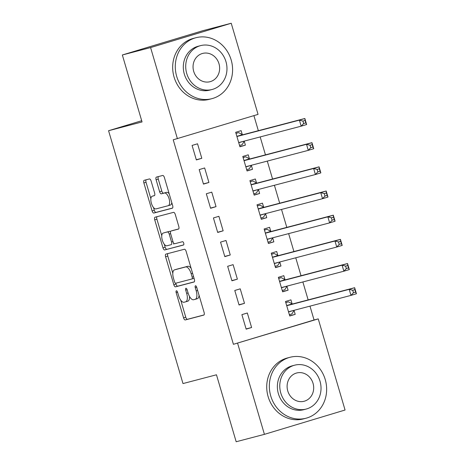 <?xml version="1.0" encoding="UTF-8"?>
<svg xmlns="http://www.w3.org/2000/svg" width="465" height="465" viewBox="0 0 465 465"><rect width="100%" height="100%" fill="white"/><g stroke="black" fill="none" stroke-linecap="round" stroke-linejoin="round"><path stroke-width="0.7" d="M176.38 290.776A1.732 0.744 -106.8 0 0 176.369 290.782A1.732 0.744 -106.8 0 0 176.154 292.63L183.57 317.839A2.476 1.064 -106.8 0 0 185.297 319.943L203.78 315.096A2.476 1.064 -106.8 0 0 203.798 315.09A2.476 1.064 -106.8 0 0 204.112 312.457L196.689 287.242A1.732 0.744 -106.8 0 0 195.486 285.772A1.732 0.744 -106.8 0 0 195.474 285.777A1.732 0.744 -106.8 0 0 195.254 287.62L196.213 290.881A7.917 3.395 -106.8 0 1 195.213 299.321A7.917 3.395 -106.8 0 1 195.161 299.338L193.62 299.739A7.917 3.395 -106.8 0 1 188.098 293.008L187.139 289.747A1.732 0.744 -106.8 0 0 185.93 288.277A1.732 0.744 -106.8 0 0 185.924 288.277A1.732 0.744 -106.8 0 0 185.704 290.125L186.663 293.386A7.917 3.395 -106.8 0 1 185.663 301.826A7.917 3.395 -106.8 0 1 185.611 301.843L184.07 302.244A7.917 3.395 -106.8 0 1 178.548 295.513L177.589 292.253A1.732 0.744 -106.8 0 0 176.38 290.776M151.113 181.048A2.476 1.064 -106.8 0 0 149.387 178.944L144.202 180.304A2.476 1.064 -106.8 0 0 144.185 180.31A2.476 1.064 -106.8 0 0 143.871 182.948L152.113 210.947A2.476 1.064 -106.8 0 0 153.839 213.051L172.323 208.204A2.476 1.064 -106.8 0 0 172.341 208.198A2.476 1.064 -106.8 0 0 172.649 205.565L164.412 177.566A2.476 1.064 -106.8 0 0 162.686 175.462L156.42 177.101A2.476 1.064 -106.8 0 0 156.403 177.107A2.476 1.064 -106.8 0 0 156.095 179.746L159.617 191.725A2.476 1.064 -106.8 0 0 161.343 193.829L164.453 193.016A6.615 2.837 -106.8 0 1 169.051 198.596A6.615 2.837 -106.8 0 1 168.231 205.699A6.615 2.837 -106.8 0 1 168.185 205.71L156.019 208.901A6.615 2.837 -106.8 0 1 151.416 203.321A6.615 2.837 -106.8 0 1 152.241 196.218A6.615 2.837 -106.8 0 1 152.282 196.207L154.31 195.672A2.476 1.064 -106.8 0 0 154.328 195.672A2.476 1.064 -106.8 0 0 154.636 193.033L151.113 181.048M177.409 138.709L150.59 47.575L231.227 23.25L258.052 114.384L173.224 139.802L233.413 344.309L318.24 318.885L345.065 410.02L264.422 434.345L237.598 343.211M264.422 434.345L236.174 441.75L216.469 374.79L182.989 383.567L108.572 130.717L142.052 121.94L122.341 54.98L150.59 47.575M165.918 254.099A2.476 1.064 -106.8 0 0 165.9 254.105A2.476 1.064 -106.8 0 0 165.592 256.738L173.829 284.737A2.476 1.064 -106.8 0 0 175.555 286.841L194.039 281.999A2.476 1.064 -106.8 0 0 194.056 281.993A2.476 1.064 -106.8 0 0 194.37 279.355L186.128 251.356A2.476 1.064 -106.8 0 0 184.402 249.252L165.918 254.099M162.971 247.839L154.729 219.846A2.476 1.064 -106.8 0 1 155.043 217.207A2.476 1.064 -106.8 0 0 155.043 217.207L173.544 212.354A2.476 1.064 -106.8 0 1 175.27 214.458L178.798 226.443A2.476 1.064 -106.8 0 1 178.484 229.082A2.476 1.064 -106.8 0 0 178.484 229.082L170.969 231.047A2.476 1.064 -106.8 0 0 170.957 231.053A2.476 1.064 -106.8 0 0 170.643 233.692L172.98 241.637A2.476 1.064 -106.8 0 0 174.706 243.741L182.513 241.695A1.732 0.744 -106.8 0 1 183.716 243.154A1.732 0.744 -106.8 0 1 183.501 245.014A1.732 0.744 -106.8 0 0 183.501 245.014L164.697 249.943A2.476 1.064 -106.8 0 1 162.971 247.839L165.151 247.182L164.285 244.235M141.691 120.726L108.572 130.717M203.472 184.111L208.919 182.466L204.652 167.964L199.2 169.609L203.472 184.111M249.391 158.728L248.24 154.816L242.788 156.455L247.06 170.963L252.507 169.318L251.356 165.406M217.701 232.454L223.148 230.814L218.881 216.306L213.429 217.951L217.701 232.454M263.62 207.07L262.469 203.159L257.017 204.803L261.289 219.306L266.736 217.667L265.585 213.749M231.93 280.802L237.377 279.157L233.11 264.655L227.658 266.3L231.93 280.802M277.849 255.419L276.698 251.507L271.246 253.152L275.518 267.654L280.965 266.009L279.814 262.097M246.159 329.15L251.606 327.505L247.339 313.003L241.887 314.642L246.159 329.15M292.078 303.767L290.927 299.855L285.475 301.494L289.747 316.002L295.194 314.357L294.043 310.446M233.413 344.309L314.055 319.984L309.981 306.139M308.144 299.896L302.866 281.964M301.029 275.722L295.752 257.79M293.915 251.548L288.637 233.622M286.8 227.379L281.523 209.448M279.686 203.205L274.408 185.273M272.571 179.031L267.294 161.099M265.457 154.857L260.179 136.925M258.342 130.682L253.913 115.634M284.964 279.593L283.813 275.681L278.361 277.32L282.633 291.828L288.079 290.183L286.928 286.271M239.045 304.976L244.491 303.331L240.225 288.829L234.773 290.474L239.045 304.976M270.735 231.245L269.584 227.333L264.132 228.978L268.404 243.48L273.85 241.835L272.699 237.923M224.816 256.628L230.262 254.989L225.996 240.481L220.544 242.126L224.816 256.628M256.506 182.902L255.355 178.984L249.903 180.629L254.175 195.131L259.621 193.492L258.47 189.581M210.587 208.285L216.033 206.64L211.767 192.138L206.315 193.777L210.587 208.285M242.277 134.554L241.126 130.642L235.674 132.287L239.946 146.789L245.392 145.144L244.241 141.232M196.358 159.937L201.804 158.292L197.538 143.79L192.086 145.435L196.358 159.937M122.341 54.98L202.984 30.655L231.227 23.25M314.055 319.984L318.24 318.885M295.194 314.357L289.689 315.799M251.606 327.505L246.095 328.947M288.079 290.183L282.575 291.625M244.491 303.331L238.981 304.778M280.965 266.009L275.46 267.456M237.377 279.157L231.866 280.604M273.85 241.835L268.346 243.282M230.262 254.989L224.752 256.43M266.736 217.667L261.231 219.108M223.148 230.814L217.637 232.256M259.621 193.492L254.117 194.934M216.033 206.64L210.523 208.082M252.507 169.318L247.002 170.76M208.919 182.466L203.408 183.907M245.392 145.144L239.888 146.585M201.804 158.292L196.294 159.739M185.715 301.808L187.79 301.186A7.917 3.395 -106.8 0 0 187.843 301.169A7.917 3.395 -106.8 0 0 189.511 296.426M195.265 299.309L197.34 298.681A7.917 3.395 -106.8 0 0 197.393 298.664A7.917 3.395 -106.8 0 0 199.061 295.298M180.751 300.187L185.75 317.182A2.476 1.064 -106.8 0 0 187.476 319.286L204.025 314.945M175.753 283.214L176.008 284.08A2.476 1.064 -106.8 0 0 177.735 286.184L194.283 281.848M167.859 253.588A2.476 1.064 -106.8 0 0 167.772 256.081L172.817 273.24M174.503 281.749A1.732 0.744 -106.8 0 0 175.706 283.226L191.935 278.971A1.732 0.744 -106.8 0 0 191.946 278.965A1.732 0.744 -106.8 0 0 192.161 277.123L191.15 273.682A7.917 3.395 -106.8 0 0 185.628 266.951L174.538 269.857A7.917 3.395 -106.8 0 0 174.485 269.869A7.917 3.395 -106.8 0 0 173.486 278.308L174.503 281.749M191.132 268.352A7.917 3.395 -106.8 0 0 187.808 266.294L185.628 266.951M176.619 269.229A7.917 3.395 -106.8 0 1 176.665 269.212A7.917 3.395 -106.8 0 1 176.717 269.2L187.808 266.294M161.774 235.703L156.908 219.184L154.729 219.846M156.996 216.696A2.476 1.064 -106.8 0 0 156.908 219.184M178.711 228.937L173.149 230.39A2.476 1.064 -106.8 0 0 173.137 230.396A2.476 1.064 -106.8 0 0 173.119 230.402L170.957 231.053M183.687 244.881L164.697 249.943M163.192 233.087A6.615 2.837 -106.8 0 0 163.151 233.099A6.615 2.837 -106.8 0 0 162.326 240.207A6.615 2.837 -106.8 0 0 166.929 245.782L171.213 244.66A2.476 1.064 -106.8 0 0 171.23 244.654A2.476 1.064 -106.8 0 0 171.544 242.015L169.208 234.069A2.476 1.064 -106.8 0 0 167.481 231.965L165.371 232.43A6.615 2.837 -106.8 0 0 165.331 232.442A6.615 2.837 -106.8 0 0 165.284 232.459M173.41 243.997L173.393 244.003A2.476 1.064 -106.8 0 0 173.41 243.997A2.476 1.064 -106.8 0 0 173.875 243.352M170.492 231.698A2.476 1.064 -106.8 0 0 169.661 231.308L167.481 231.965M165.371 232.43L169.661 231.308M165.151 247.182A2.476 1.064 -106.8 0 0 166.877 249.287M168.272 205.687L170.364 205.053A6.615 2.837 -106.8 0 0 170.411 205.042A6.615 2.837 -106.8 0 0 171.771 202.583M169.184 193.789A6.615 2.837 -106.8 0 0 166.633 192.359L164.453 193.016M158.362 176.595A2.476 1.064 -106.8 0 0 158.274 179.089L161.797 191.069A2.476 1.064 -106.8 0 0 163.523 193.173L166.633 192.359M153.462 207.466L154.293 210.29A2.476 1.064 -106.8 0 0 156.019 212.395L172.562 208.053M146.138 179.798A2.476 1.064 -106.8 0 0 146.051 182.292L150.875 198.677M289.358 314.683L291.933 313.91L294.136 310.295M285.801 302.599L288.376 301.826L285.777 302.506M288.596 312.085L288.707 311.905A2.523 1.081 73.2 0 1 289.027 311.631A2.523 1.081 73.2 0 1 289.044 311.626L350.982 295.391L349.203 289.346L354.65 287.707L292.718 303.941A2.523 1.081 73.2 0 1 292.276 303.866L288.376 301.826M354.911 289.654L354.65 287.707L356.428 293.746L350.982 295.391L353.441 292.729L355.62 292.072L354.911 289.654L352.732 290.311L353.441 292.729M352.732 290.311L349.203 289.346L287.265 305.586A2.523 1.081 73.2 0 1 286.824 305.511L286.632 305.406M355.62 292.072L356.428 293.746M282.243 290.515L284.818 289.736L287.021 286.12M278.686 278.425L281.261 277.651L278.663 278.332M281.482 287.916L281.592 287.73A2.523 1.081 73.2 0 1 281.912 287.457A2.523 1.081 73.2 0 1 281.93 287.451L343.868 271.217L342.089 265.178L347.535 263.533L285.603 279.767A2.523 1.081 73.2 0 1 285.161 279.697L281.261 277.651M347.797 265.48L347.535 263.533L349.314 269.578L343.868 271.217L346.326 268.555L348.506 267.898L347.797 265.48L345.617 266.137L346.326 268.555M345.617 266.137L342.089 265.178L280.151 281.412A2.523 1.081 73.2 0 1 279.709 281.337L279.517 281.238M348.506 267.898L349.314 269.578M275.129 266.34L277.704 265.562L279.907 261.946M271.572 254.25L274.147 253.477L271.548 254.157M274.367 263.742L274.478 263.556A2.523 1.081 73.2 0 1 274.798 263.283A2.523 1.081 73.2 0 1 274.815 263.283L336.753 247.043L334.974 241.004L340.421 239.359L278.489 255.593A2.523 1.081 73.2 0 1 278.047 255.523L274.147 253.477M340.682 241.306L340.421 239.359L342.199 245.404L336.753 247.043L339.212 244.381L341.391 243.724L340.682 241.306L338.503 241.969L339.212 244.381M338.503 241.969L334.974 241.004L273.036 257.238A2.523 1.081 73.2 0 1 272.595 257.162L272.403 257.064M341.391 243.724L342.199 245.404M325.233 379.539A31.504 28.452 75.3 0 0 290.003 357.289A31.504 28.452 75.3 0 0 270.746 395.977A31.504 28.452 75.3 0 0 305.982 418.233A31.504 28.452 75.3 0 0 325.233 379.539M290.003 357.289L287.387 357.974A31.504 28.452 75.3 0 0 268.131 396.662A31.504 28.452 75.3 0 0 303.366 418.919L305.982 418.233M306.15 409.066L303.744 409.7A22.68 20.483 -104.7 0 1 278.378 393.675A22.68 20.483 -104.7 0 1 292.241 365.821L294.647 365.188A22.68 20.483 75.3 0 0 280.784 393.047A22.68 20.483 75.3 0 0 306.15 409.066A22.68 20.483 75.3 0 0 320.013 381.213A22.68 20.483 75.3 0 0 294.647 365.188M287.759 390.943A14.618 13.2 75.3 0 0 304.104 401.266A14.618 13.2 75.3 0 0 313.038 383.317A14.618 13.2 75.3 0 0 296.693 372.988A14.618 13.2 75.3 0 0 287.759 390.943M231.181 59.973A31.504 28.452 75.3 0 0 195.951 37.717A31.504 28.452 75.3 0 0 176.694 76.411A31.504 28.452 75.3 0 0 211.924 98.661A31.504 28.452 75.3 0 0 231.181 59.973M195.951 37.717L193.335 38.403A31.504 28.452 75.3 0 0 174.079 77.097A31.504 28.452 75.3 0 0 209.308 99.347L211.924 98.661M212.092 89.501L209.686 90.129A22.68 20.483 -104.7 0 1 184.32 74.109A22.68 20.483 -104.7 0 1 198.189 46.25L200.595 45.622A22.68 20.483 75.3 0 0 186.727 73.476A22.68 20.483 75.3 0 0 212.092 89.501A22.68 20.483 75.3 0 0 225.961 61.642A22.68 20.483 75.3 0 0 200.595 45.622M193.702 71.372A14.618 13.2 75.3 0 0 210.052 81.701A14.618 13.2 75.3 0 0 218.986 63.746A14.618 13.2 75.3 0 0 202.635 53.423A14.618 13.2 75.3 0 0 193.702 71.372M268.014 242.166L270.589 241.393L272.792 237.772M264.457 230.082L267.032 229.303L264.434 229.983M267.253 239.568L267.363 239.382A2.523 1.081 73.2 0 1 267.683 239.115A2.523 1.081 73.2 0 1 267.701 239.109L329.639 222.875L327.86 216.83L333.306 215.185L271.374 231.419A2.523 1.081 73.2 0 1 270.932 231.349L267.032 229.303M333.568 217.138L333.306 215.185L335.085 221.23L329.639 222.875L332.097 220.212L334.277 219.55L333.568 217.138L331.388 217.794L332.097 220.212M331.388 217.794L327.86 216.83L265.922 233.064A2.523 1.081 73.2 0 1 265.48 232.994L265.288 232.889M334.277 219.55L335.085 221.23M260.9 217.992L263.475 217.219L265.678 213.598M257.343 205.908L259.918 205.129L257.319 205.815M260.138 215.394L260.249 215.214A2.523 1.081 73.2 0 1 260.569 214.94L322.524 198.7L320.745 192.655L326.192 191.01L264.26 207.251A2.523 1.081 73.2 0 1 263.818 207.175L259.918 205.129M326.453 192.963L326.192 191.01L327.97 197.055L322.524 198.7L324.983 196.038L327.162 195.381L326.453 192.963L324.274 193.62L324.983 196.038M324.274 193.62L320.745 192.655L258.807 208.89A2.523 1.081 73.2 0 1 258.366 208.82L258.174 208.715M327.162 195.381L327.97 197.055M253.785 193.818L256.36 193.045L258.563 189.429M250.228 181.734L252.803 180.961L250.205 181.641M253.024 191.22L253.134 191.039A2.523 1.081 73.2 0 1 253.454 190.766A2.523 1.081 73.2 0 1 253.472 190.76L315.41 174.526L313.631 168.481L319.077 166.842L257.145 183.076A2.523 1.081 73.2 0 1 256.703 183.001L252.803 180.961M319.339 168.789L319.077 166.842L320.856 172.881L315.41 174.526L317.868 171.864L320.048 171.207L319.339 168.789L317.159 169.446L317.868 171.864M317.159 169.446L313.631 168.481L251.693 184.715A2.523 1.081 73.2 0 1 251.251 184.646L251.059 184.541M320.048 171.207L320.856 172.881M246.671 169.649L249.246 168.871L251.449 165.255M243.114 157.559L245.689 156.786L243.09 157.466M245.909 167.045L246.02 166.865A2.523 1.081 73.2 0 1 246.34 166.592A2.523 1.081 73.2 0 1 246.357 166.586L308.295 150.352L306.516 144.307L311.963 142.668L250.031 158.902A2.523 1.081 73.2 0 1 249.589 158.827L245.689 156.786M312.224 144.615L311.963 142.668L313.741 148.707L308.295 150.352L310.754 147.69L312.933 147.033L312.224 144.615L310.045 145.272L310.754 147.69M310.045 145.272L306.516 144.307L244.578 160.547A2.523 1.081 73.2 0 1 244.137 160.471L243.945 160.373M312.933 147.033L313.741 148.707M239.556 145.475L242.131 144.696L244.334 141.081M235.999 133.385L238.574 132.612L235.976 133.292M238.795 142.877L238.905 142.691A2.523 1.081 73.2 0 1 239.225 142.418A2.523 1.081 73.2 0 1 239.243 142.418L301.18 126.178L299.402 120.139L304.848 118.494L242.916 134.728A2.523 1.081 73.2 0 1 242.474 134.658L238.574 132.612M305.11 120.441L304.848 118.494L306.627 124.539L301.18 126.178L303.639 123.516L305.819 122.859L305.11 120.441L302.93 121.098L303.639 123.516M302.93 121.098L299.402 120.139L237.464 136.373A2.523 1.081 73.2 0 1 237.022 136.297L236.83 136.198M305.819 122.859L306.627 124.539M177.572 292.2L176.154 292.63M196.678 287.19L195.254 287.62M187.128 289.695L185.704 290.125M188.087 292.956L186.663 293.386M197.637 290.456L196.213 290.881M187.476 319.286L185.297 319.943M185.75 317.182L183.57 317.839M177.735 286.184L175.555 286.841M176.008 284.08L173.829 284.737M167.772 256.081L165.592 256.738M194.068 278.326L191.958 278.965L194.068 278.326M193.585 276.692L192.161 277.123M192.574 273.251L191.15 273.682M176.717 269.2L174.538 269.857M173.149 230.39L170.969 231.047M172.968 241.585L171.544 242.015M170.626 233.639L169.208 234.069M154.461 195.55L152.282 196.207M163.523 193.173L161.343 193.829M161.797 191.069L159.617 191.725M158.274 179.089L156.095 179.746M156.019 212.395L153.839 213.051M154.293 210.29L152.113 210.947M146.051 182.292L143.871 182.948M293.467 310.469L288.707 311.905M292.718 303.941L287.265 305.586M292.276 303.866L286.824 305.511M286.353 286.295L281.592 287.73M285.603 279.767L280.151 281.412M285.161 279.697L279.709 281.337M279.238 262.12L274.478 263.556M278.489 255.593L273.036 257.238M278.047 255.523L272.595 257.162M272.124 237.946L267.363 239.382M271.374 231.419L265.922 233.064M270.932 231.349L265.48 232.994M265.009 213.772L260.249 215.214M264.26 207.251L258.807 208.89M263.818 207.175L258.366 208.82M257.895 189.604L253.134 191.039M257.145 183.076L251.693 184.715M256.703 183.001L251.251 184.646M250.78 165.43L246.02 166.865M250.031 158.902L244.578 160.547M249.589 158.827L244.137 160.471M243.666 141.255L238.905 142.691M242.916 134.728L237.464 136.373M242.474 134.658L237.022 136.297M187.843 301.169L185.663 301.826M197.393 298.664L195.213 299.321M176.665 269.212L174.485 269.869M165.331 232.442L163.151 233.099M154.421 195.562L152.241 196.218M170.411 205.042L168.231 205.699"/></g></svg>
